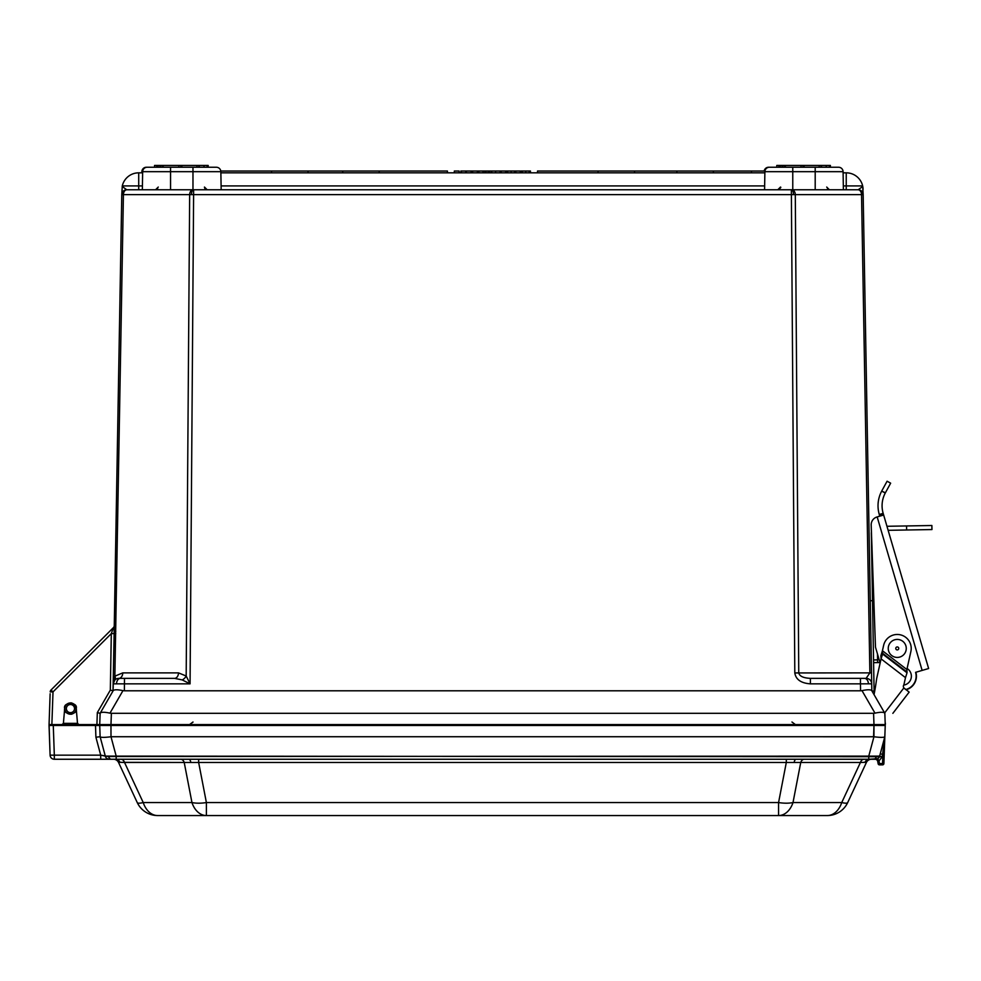 <?xml version="1.0" encoding="UTF-8"?>
<svg xmlns="http://www.w3.org/2000/svg" width="981" height="981" viewBox="0 0 981 981"><rect width="100%" height="100%" fill="white"/><g stroke="black" fill="none" stroke-linecap="round" stroke-linejoin="round"><path stroke-width="1.47" d="M220.799 171.037L447.434 171.037L447.434 172.828M537.514 172.828L537.514 171.037L713.395 171.037L713.395 172.828M885.365 723.095L885.353 724.579L96.911 724.579L97.327 712.611L110.326 690.109L111.123 690.33L110.326 690.109L111.307 633.603L114.127 633.554L121.779 194.63A4.954 4.954 0 0 1 126.733 189.762L858.216 189.762A4.954 4.954 0 0 1 863.17 194.63L871.52 672.88L869.877 672.88L861.539 194.63L795.297 194.63L798.755 672.88L794.806 672.954L869.877 672.88L866.125 678.362L860.447 678.362L864.469 678.362A5.579 3.949 -90 0 1 868.406 683.806L860.447 683.855L860.447 678.362L866.125 678.362A5.579 5.579 0 0 1 871.704 683.855L871.52 672.88M791.79 189.762A4.954 3.507 90 0 1 795.297 194.63L193.613 194.63L190.069 683.855L113.244 683.855A5.579 5.579 0 0 1 118.824 678.362L174.544 678.362A5.579 3.949 90 0 0 178.493 672.88L186.182 676.007L190.069 683.855L182.233 679.931L174.544 678.362M96.911 724.579L49.062 724.579L50.129 693.751M99.731 724.579L109.529 724.579L99.731 724.579L100.123 713.31L113.22 690.636C114.299 689.496 117.548 689.496 122.968 690.636L109.97 713.15L111.38 713.31L110.976 724.579M85.985 724.579L78.86 724.579A1.349 1.349 0 0 1 78.787 724.567A1.349 1.349 0 0 0 78.86 724.579L77.511 723.34L76.224 708.589L70.828 702.825L76.224 708.589C78.272 701.734 62.637 701.734 64.685 708.589L63.397 723.34L77.511 723.34L76.224 708.589L70.828 702.825M193.613 189.762L193.613 194.63L121.779 194.63L122.294 185.924A16.849 16.849 0 0 1 138.713 172.828L142.637 172.828M220.872 172.828L764.873 172.828M843.096 172.828L846.235 172.828A16.849 16.849 0 0 1 862.655 185.924A16.849 16.849 0 0 0 846.235 172.828L846.235 185.924L862.655 185.924L863.17 194.63L861.539 194.63A4.954 3.507 90 0 0 858.032 189.762M863.17 194.63L870.257 600.715L872.514 600.715M874.635 691.519L871.827 690.796L874.046 694.634A251.197 251.197 0 0 0 876.646 678.717L881.061 658.864L880.901 655.578L882.593 654.02L880.852 656.289M113.158 688.466L113.244 683.843M51.024 690.011L113.44 627.595A2.82 2.82 0 0 0 114.262 625.657A2.82 2.82 0 0 1 113.44 627.595L111.307 633.603L53.011 691.899L51.024 690.011A2.82 2.82 0 0 0 50.203 691.899A2.82 2.82 0 0 1 51.024 690.011M843.329 185.924L846.235 185.924L846.235 189.762L858.216 189.762L862.765 186.439L862.986 187.935M126.917 189.762A4.954 3.507 -90 0 0 123.422 194.63L114.863 676.167L122.772 672.88L178.493 672.88M127.395 678.362L118.824 678.362L124.501 678.362L124.379 690.796L860.57 690.796L860.447 683.855L810.404 683.855L810.404 678.362L860.447 678.362M873.973 724.579L873.581 713.31L111.38 713.31M873.581 713.31L874.991 713.15L861.992 690.636C867.4 689.496 870.662 689.496 871.741 690.636L884.837 713.31L885.23 724.579M861.992 690.636L860.57 690.796M124.379 690.796L122.968 690.636M868.406 683.806L871.704 683.855L871.827 690.796M114.728 725.474L114.605 724.579M870.343 724.579L870.233 725.474M874.991 713.15C880.386 711.985 883.636 711.985 884.739 713.15M109.97 713.15C104.562 711.985 101.313 711.985 100.221 713.15M62.048 724.579L63.397 723.34M64.685 708.589C62.637 715.431 78.272 715.431 76.224 708.589M863.084 189.382L862.998 188.021M110.326 690.109L113.011 690.783L111.613 690.465L113.011 690.783L114.127 633.554L115.758 633.567M97.327 712.611L100.123 713.31M115.795 631.396L114.164 631.396M113.195 682.678L114.863 676.167A5.579 3.164 44.9 0 1 114.875 680.005L113.158 683.892M122.772 672.88A5.579 3.949 90 0 1 118.824 678.362L118.689 678.362M810.404 678.362C803.402 678.03 799.515 676.216 798.755 672.917M113.735 679.281L113.293 681.746M182.233 679.931A5.579 3.286 134.7 0 0 186.182 676.007L189.664 194.63A4.954 3.507 -90 0 1 193.159 189.762M122.184 186.439L126.733 189.762M713.395 171.037L764.947 171.037M751.495 171.037L751.495 172.828M529.323 172.828L529.323 171.037L530.439 171.037L530.439 172.828M529.323 171.037L521.021 171.037L521.021 172.828M522.15 171.037L522.15 172.828M522.248 171.037L522.248 172.828M525.73 171.037L525.73 172.828M529.213 171.037L529.213 172.828M520.261 172.828L520.261 171.037L515.822 171.037L515.822 172.828L515.822 171.037L514.706 171.037L514.706 172.828M471.101 172.828L471.101 171.037L465.803 171.037L465.803 172.828M465.803 171.037L460.825 171.037L460.825 172.828M454.326 172.828L454.326 171.037L459.096 171.037L459.096 172.828M514.706 171.037L506.404 171.037L506.404 172.828M507.52 171.037L507.52 172.828M505.117 171.037L507.594 171.037L507.631 172.828M511.113 171.037L511.113 172.828M514.596 171.037L514.596 172.828M505.644 172.828L505.644 171.037L501.205 171.037L501.205 172.828M500.126 172.828L500.126 171.037L495.577 171.037L495.577 172.828M495.577 171.037L491.788 171.037L491.788 172.828M491.788 171.037L491.248 172.828M491.248 171.037L489.617 171.037L489.617 172.828M489.617 171.037L488.918 171.037L488.918 172.828M488.918 171.037L488.207 171.037L488.207 172.828M478.9 172.828L478.9 171.037L483.02 171.037L483.02 172.828M478.9 171.037L477.379 171.037L477.379 172.828M477.379 171.037L472.621 171.037L472.621 172.828M466.343 171.037L466.343 172.828M461.364 171.037L461.364 172.828M501.205 171.037L500.874 172.828M500.874 171.037L500.175 171.037L500.175 172.828M500.175 171.037L499.476 171.037M488.207 171.037L486.049 171.037L486.049 172.828M478.36 171.037L478.36 172.828M472.621 171.037L471.861 171.037L471.861 172.828L471.886 171.037L471.162 171.037L471.162 172.828M471.162 171.037L470.451 171.037M486.061 171.037L484.786 171.037L484.786 172.828M484.786 171.037L482.824 171.037M113.502 759.257A5.579 5.579 0 0 1 118.554 762.482L137.242 802.556A22.514 22.514 0 0 0 157.659 815.554L206.39 815.554L157.659 815.554A22.514 15.929 90 0 1 143.226 802.556A22.514 3.887 155 0 1 137.242 802.556L118.554 762.482L120.025 762.323L118.554 762.482A5.579 5.579 0 0 0 113.502 759.257L54.323 759.257A4.231 4.231 0 0 1 50.092 755.162L49.087 724.579L49.05 725.474L49.087 724.579L49.05 725.474L49.087 724.579L49.05 725.474L110.976 725.474L111 736.756C104.599 737.577 100.982 737.577 100.123 736.756L99.731 725.474L110.976 725.474L111 736.756C104.599 737.577 100.982 737.577 100.123 736.756L105.31 756.118L100.123 736.756L99.731 725.474L85.298 725.474L84.832 724.579L85.298 725.474L84.832 724.579L85.298 725.474L49.05 725.474L50.092 755.162A4.231 4.231 0 0 0 54.323 759.257L100.712 759.257L100.712 755.162L108.572 756.523L879.638 756.118A4.231 4.231 0 0 1 875.555 759.257L868.761 759.257L877.664 758.693L879.013 760.937L877.897 761.501A2.698 2.391 90 0 0 875.555 759.257L116.187 759.257L116.187 756.118L882.25 756.719L879.638 756.118L884.825 736.756C883.979 737.577 880.349 737.577 873.948 736.756L111.38 736.731L873.581 736.731L873.973 725.474L110.976 725.474L885.23 725.474L884.825 737.038L879.638 756.118A4.231 4.231 0 0 1 875.555 759.257L877.664 758.693L879.013 760.937L877.737 761.489A2.698 2.698 0 0 0 875.077 759.257A2.698 2.698 0 0 1 877.737 761.489L878.142 763.745A1.349 1.349 0 0 0 879.467 764.861L882.544 764.861A1.349 1.349 0 0 0 883.893 763.561L884.825 737.038L882.863 754.426L880.251 753.825L882.863 754.426L884.825 737.038L883.893 763.561L882.544 763.561L882.863 754.426L884.837 736.731L882.25 756.719L879.013 760.937L879.467 763.561L878.142 763.745L877.897 761.501A2.698 2.391 90 0 0 875.555 759.257L868.761 759.257L868.761 756.118L873.948 736.756C880.349 737.577 883.979 737.577 884.825 736.756C883.979 737.577 880.349 737.577 873.948 736.756L873.973 725.474L885.23 725.474L884.825 736.756C883.979 737.577 880.349 737.577 873.948 736.756L868.761 756.118L868.761 759.257L871.459 759.257L109.406 759.257A4.231 4.231 0 0 1 105.31 756.118L100.712 755.162L105.31 756.118L100.712 755.162L100.712 759.257L109.406 759.257A4.231 4.231 0 0 1 105.31 756.118L100.123 736.756L105.31 756.118L116.187 756.118L116.187 759.257L113.502 759.257M184.22 762.482A5.579 3.949 90 0 0 180.639 759.257A5.579 3.949 90 0 1 184.22 762.482L120.025 762.323A5.579 5.163 90 0 0 115.427 759.257A5.579 5.163 90 0 1 120.025 762.323L124.538 762.482A5.579 3.949 90 0 0 120.957 759.257A5.579 3.949 90 0 1 124.538 762.482L143.226 802.556A22.514 3.887 155 0 1 137.242 802.556A22.514 22.514 0 0 0 157.659 815.554A22.514 15.929 90 0 1 143.226 802.556L191.957 802.556A22.514 15.929 90 0 0 206.39 815.554L778.571 815.554A22.514 15.929 -90 0 0 793.004 802.556L841.735 802.556L860.423 762.482A5.579 3.949 90 0 1 863.991 759.257A5.579 3.949 90 0 0 860.423 762.482L786.308 762.482L786.308 759.257L786.308 762.482L124.538 762.482L143.226 802.556L191.957 802.556A22.514 15.929 90 0 0 206.39 815.554L827.302 815.554A22.514 22.514 0 0 0 847.707 802.556A22.514 3.887 -155 0 1 841.735 802.556L860.423 762.482L800.741 762.482A5.579 3.949 90 0 1 804.322 759.257A5.579 3.949 90 0 0 800.741 762.482L198.653 762.482L198.653 759.257L198.653 762.482L184.22 762.482L191.957 802.556L184.22 762.482M864.923 762.323L860.423 762.482L864.923 762.323A5.579 5.163 90 0 1 869.534 759.257A5.579 5.163 90 0 0 864.923 762.323L866.395 762.482L847.707 802.556A22.514 3.887 -155 0 1 841.735 802.556A22.514 15.929 -90 0 1 827.302 815.554L778.571 815.554A22.514 15.929 -90 0 0 793.004 802.556L841.735 802.556A22.514 15.929 -90 0 1 827.302 815.554A22.514 22.514 0 0 0 847.707 802.556L866.395 762.482A5.579 5.579 0 0 1 871.459 759.257A5.579 5.579 0 0 0 866.395 762.482L864.923 762.323M89.933 724.579L92.545 725.474L89.933 724.579M95.905 737.222L100.123 736.731L95.905 737.222L95.5 725.474L95.905 737.222L100.712 755.162L95.905 737.222M54.323 755.162L50.092 755.162A4.231 4.231 0 0 0 54.323 759.257L54.323 755.162L50.092 755.162A4.231 4.231 0 0 0 54.323 759.257L54.323 755.162L100.712 755.162L105.31 756.118L100.712 755.162L54.323 755.162L53.281 725.474L54.323 755.162M206.39 802.556A22.514 9.381 169.1 0 1 191.957 802.556A22.514 9.381 169.1 0 0 206.39 802.556L778.571 802.556A22.514 9.381 10.9 0 0 793.004 802.556A22.514 9.381 10.9 0 1 778.571 802.556L786.308 762.482L778.571 802.556L778.571 815.554L778.571 802.556L206.39 802.556L206.39 815.554L206.39 802.556L198.653 762.482L206.39 802.556M884.825 737.038L883.893 763.561L884.825 737.038M882.544 764.861L879.467 764.861A1.349 1.349 0 0 1 878.142 763.745A1.349 1.349 0 0 0 879.467 764.861L879.467 763.561L878.142 763.745A1.349 1.349 0 0 0 879.467 764.861L879.467 763.561L882.544 763.561L882.863 754.426L882.25 756.719L879.013 760.937L879.467 763.561L883.893 763.561A1.349 1.349 0 0 1 882.544 764.861A1.349 1.349 0 0 0 883.893 763.561A1.349 1.349 0 0 1 882.544 764.861L882.544 763.561L882.544 764.861M66.377 708.589A4.071 4.071 0 0 0 70.448 712.647A4.071 4.071 0 0 0 74.519 708.589A4.071 4.071 0 0 0 70.448 704.517A4.071 4.071 0 0 0 66.377 708.589M76.077 708.589A5.628 5.628 0 0 1 70.448 714.217A5.628 5.628 0 0 1 64.82 708.589A5.628 5.628 0 0 1 70.448 702.948A5.628 5.628 0 0 1 76.077 708.589M764.162 171.037A4.5 4.5 0 0 1 768.601 167.248L838.571 167.248A4.5 4.5 0 0 1 843.084 171.675L843.39 189.762M829.423 167.248L829.423 165.446L830.404 165.446L830.404 167.248M216.347 167.248A4.5 4.5 0 0 1 220.848 171.675L142.662 171.675A4.5 4.5 0 0 1 147.162 167.248L216.347 167.248A4.5 4.5 0 0 1 220.848 171.675L221.166 189.762M147.162 167.248A4.5 4.5 0 0 0 142.662 171.675L141.877 171.675L141.853 172.828M141.877 171.675A4.5 4.5 0 0 1 146.377 167.248A4.5 4.5 0 0 0 141.877 171.675A4.5 4.5 0 0 1 146.377 167.248M207.199 167.248L207.199 165.446L208.18 165.446L208.18 167.248M821.06 167.248L821.06 165.446L826.174 165.446L826.174 167.248M784.506 167.248L784.506 165.446L785.401 165.446L785.401 167.248L792.771 167.248L792.771 189.762M784.506 165.446L782.74 165.446L782.74 167.248L778.902 167.248L778.902 165.446L776.78 165.446L776.78 167.248M843.084 171.675A4.5 4.5 0 0 0 838.571 167.248A4.5 4.5 0 0 1 843.084 171.675L764.886 171.675A4.5 4.5 0 0 1 769.398 167.248A4.5 4.5 0 0 0 764.886 171.675L764.579 189.762M782.74 165.446L780.324 165.446L780.324 167.248M780.324 165.446L778.902 165.446M782.47 165.446L782.47 167.248M821.06 165.446L819.184 165.446L819.184 167.248M829.423 165.446L826.345 165.446L826.345 167.248M785.401 165.446L801.06 165.446L801.06 167.248M804.101 167.248L804.101 165.446L819.184 165.446M804.101 165.446L801.06 165.446M803.01 165.446L803.01 167.248M198.836 167.248L198.836 165.446L203.938 165.446L203.938 167.248M162.282 165.446L160.516 165.446L160.516 167.248L162.282 167.248L162.282 165.446L163.177 165.446L163.177 167.248L170.547 167.248L170.547 189.762M156.678 167.248L154.544 167.248L154.544 165.446L156.678 165.446L156.678 167.248M142.662 171.675L142.343 189.762M160.516 165.446L158.088 165.446L158.088 167.248M158.088 165.446L156.678 165.446M160.246 165.446L160.246 167.248M198.836 165.446L196.96 165.446L196.96 167.248M207.199 165.446L204.122 165.446L204.122 167.248M163.177 165.446L178.836 165.446L178.836 167.248M181.877 167.248L181.877 165.446L196.96 165.446M181.877 165.446L178.836 165.446M180.786 165.446L180.786 167.248M877.492 654.033L877.639 662.58M874.782 690.747L874.083 690.759L873.544 659.955L877.603 659.882M883.415 515.099L883.378 514.069L879.491 515.209L879.675 516.202L879.283 514.485L883.17 513.345L883.415 515.099L877.014 516.975A8.106 8.106 0 0 0 871.189 525.043L871.435 532.033A6.757 6.757 0 0 0 871.336 533.321L873.544 659.955M871.851 562.677L872.514 562.665M871.802 559.881L872.416 559.881M915.874 672.255A14.053 14.053 0 0 1 906.088 689.766M879.994 662.543L873.593 662.653M885.831 522.419L886.959 526.282L931.876 525.509L931.95 529.556L888.136 530.316L889.044 533.406M877.529 655.884A4.059 4.059 0 0 1 877.688 654.683M883.378 514.069L928.627 668.515L915.58 672.341A13.746 13.746 0 0 1 906.26 689.398L905.794 689.533M890.65 483.167L887.094 481.217L890.65 483.167L885.267 493.026L881.686 491.113L885.389 492.781M887.094 481.217L881.833 490.843M883.17 513.345A27.027 27.027 0 0 1 885.267 493.026M879.283 514.485A31.073 31.073 0 0 1 881.686 491.113M871.189 525.043L875.481 647.153L880.129 663.033M910.883 651.458A13.967 13.967 0 0 0 905.757 637.356A13.967 13.967 0 0 0 883.623 645.4L882.434 650.734L906.873 669.508L910.883 651.458M884.629 712.954L903.869 687.914A2.698 2.698 0 0 1 903.918 684.701L905.488 677.638L881.061 658.864L882.593 654.02L907.033 672.794L906.873 669.508M892.992 713.175L909.154 692.12L892.845 713.346M883.538 725.474L884.224 724.579L883.538 725.474M903.869 687.914L909.154 692.12M904.678 688.687L905.941 689.655M907.033 672.794L905.488 677.638M907.082 672.083L882.642 653.309L882.434 650.734L880.901 655.578M897.1 639.416A9.013 9.013 0 0 0 888.246 648.576A9.013 9.013 0 0 0 897.407 657.429A9.013 9.013 0 0 0 906.26 648.269A9.013 9.013 0 0 0 897.1 639.416M903.66 685.118A9.013 9.013 0 0 0 907.094 668.527M862.74 194.63A4.954 4.574 -90 0 0 858.167 189.762M122.208 194.63A4.954 4.574 -90 0 1 126.782 189.762M793.482 194.63A4.954 1.901 -90 0 0 791.581 189.762M791.348 189.762L794.806 672.88M191.479 194.63A4.954 1.901 -90 0 1 193.367 189.762M116.543 683.806A5.579 3.949 -90 0 1 120.491 678.362M794.806 672.954C795.861 679.551 801.06 683.181 810.404 683.855M115.255 724.579L115.378 725.474M187.714 725.474L187.665 724.579M797.283 724.579L797.234 725.474M869.571 725.474L869.693 724.579M795.652 725.474L795.701 724.579M189.247 724.579L189.296 725.474M50.203 691.899L53.011 691.899L51.87 724.579M122.294 185.924L138.713 185.924L138.713 172.828M138.713 189.762L138.713 185.924L142.417 185.924M221.105 185.924L764.64 185.924M871.704 683.855A5.579 5.579 0 0 0 866.125 678.362M190.804 762.323A5.579 2.134 90 0 0 188.892 759.257A5.579 2.134 90 0 1 190.804 762.323M794.156 762.323A5.579 2.134 90 0 1 796.057 759.257A5.579 2.134 90 0 0 794.156 762.323M109.332 759.257A4.231 4.194 -90 0 1 105.286 756.13A4.231 4.194 -90 0 0 109.332 759.257M108.572 756.523A4.231 2.992 90 0 0 111.368 759.257A4.231 2.992 90 0 1 108.572 756.523M876.389 756.523A4.231 2.992 90 0 1 873.593 759.257A4.231 2.992 90 0 0 876.389 756.523M53.317 724.579L53.281 725.474L53.317 724.579M111 736.756L116.187 756.118L111 736.756M800.741 762.482L793.004 802.556L800.741 762.482M137.242 802.556A22.514 22.514 0 0 0 157.659 815.554A22.514 22.514 0 0 1 137.242 802.556M827.302 815.554A22.514 22.514 0 0 0 847.707 802.556A22.514 22.514 0 0 1 827.302 815.554M815.199 167.248L815.199 189.762M782.151 165.446L782.151 167.248M192.975 167.248L192.975 189.762M159.928 165.446L159.928 167.248M906.567 525.951L906.64 529.998M879.393 514.878L883.28 513.737M877.173 516.926L922.14 670.415M875.015 725.474L875.702 724.579M897.223 646.933A1.484 1.484 0 0 0 895.763 648.453A1.484 1.484 0 0 0 897.284 649.913A1.484 1.484 0 0 0 898.743 648.392A1.484 1.484 0 0 0 897.223 646.933M308.034 171.037L308.034 172.828M379.206 171.037L379.206 172.828M634.584 171.037L634.584 172.828M676.915 171.037L676.915 172.828M598.091 171.037L598.091 172.828M342.725 171.037L342.725 172.828M271.553 171.037L271.553 172.828M192.999 722.016L189.541 724.579L192.926 722.212M791.961 722.016L795.407 724.579L791.961 722.016M71.699 714.217L70.448 714.217M71.699 702.948L70.448 702.948M827.4 188.892L829.399 189.762L826.701 187.064M780.484 187.064C781.354 187.297 780.447 188.193 777.786 189.762L780.484 187.064M204.489 187.383L204.845 188.438M157.696 188.72L155.55 189.762L158.26 187.064M821.489 165.446L821.489 167.248M199.253 165.446L199.253 167.248M204.465 187.064L207.175 189.762"/></g></svg>

